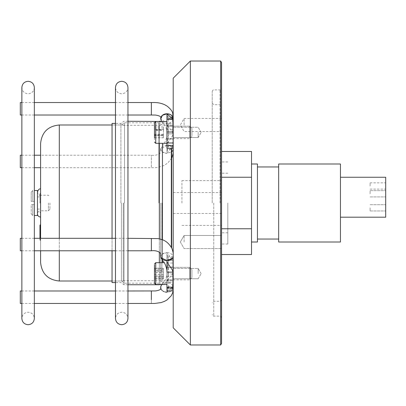 <?xml version="1.0" encoding="UTF-8"?>
<svg xmlns="http://www.w3.org/2000/svg" width="406" height="406" viewBox="0 0 406 406"><rect width="100%" height="100%" fill="white"/><g stroke="black" fill="none" stroke-linecap="round" stroke-linejoin="round"><path stroke-width="0.3" stroke-dasharray="2.03 1.52" d="M173.2 132.392L173.2 137.543L173.2 132.392M198.164 132.392L198.164 137.543L198.164 132.392M173.2 273.608L173.2 268.457L173.2 273.608M198.164 273.608L198.164 268.457L198.164 273.608M173.2 78.185L173.2 327.815M221.564 343.42L221.564 62.58M184.121 124.992L184.121 118.435L184.121 124.992M221.564 124.992L221.564 118.435L221.564 124.992M184.121 242.006L184.121 235.455L184.121 242.006M221.564 242.006L221.564 235.455L221.564 242.006M212.206 203L212.206 91.446L212.206 203M220.666 61.022L220.666 344.978M190.363 61.022L190.363 344.978M173.2 203L173.2 192.545L173.2 203M39.976 203L39.976 193.626L39.961 203M40.585 143.714L40.585 262.286M40.585 250.786L40.585 238.307M123.272 203L123.272 281.008L123.272 203M160.72 203L160.72 281.008L160.72 203M171.642 148.291L171.642 247.827M40.585 236.581L40.585 224.843L40.585 240.443L40.585 236.581L39.961 236.576L39.961 225.467L39.961 225.817L40.585 225.817L40.585 240.443L40.585 224.843L40.585 240.443L40.585 225.817L39.961 225.817L39.961 239.819L39.961 233.222L40.585 233.846L40.585 238.845L40.585 233.846A0.624 0.624 0 0 1 39.961 233.222M40.585 227.736L40.585 224.442L40.585 227.736L39.961 227.918L39.961 225.066L39.961 231.024L39.961 227.918M39.961 225.467L40.585 225.467L39.961 225.467A0.624 0.624 0 0 1 40.585 224.843A0.624 0.624 0 0 0 39.961 225.467L40.585 225.467L40.585 239.819L40.585 225.467L39.961 225.467A0.624 0.624 0 0 1 40.585 224.843A0.624 0.624 0 0 0 39.961 225.467A0.624 0.624 0 0 1 40.585 224.843A0.624 0.624 0 0 0 39.961 225.467A0.624 0.624 0 0 1 40.585 224.843A0.624 0.624 0 0 0 39.961 225.467A0.624 0.624 0 0 1 40.585 224.843A0.624 0.624 0 0 0 39.961 225.467A0.624 0.33 180 0 0 40.585 225.797A0.624 0.33 180 0 1 39.961 225.467L40.585 224.843A0.624 0.624 0 0 0 39.961 225.467A0.624 0.624 0 0 1 40.585 224.843A0.624 0.624 0 0 0 39.961 225.467A0.624 0.33 -0 0 1 40.585 225.137A0.624 0.33 180 0 0 39.961 225.467L39.961 239.819L39.961 225.467A0.624 0.624 0 0 1 40.585 224.843L40.585 240.443L40.585 224.843A0.624 0.624 0 0 0 39.961 225.467L39.961 232.805L40.585 232.805L39.961 232.805M39.961 231.095L40.585 231.095L39.961 231.095L39.961 239.819L39.961 231.024L40.585 231.024L39.961 231.024L39.961 239.819L40.585 239.819L40.585 240.443L40.585 239.819L39.961 239.819A0.624 0.624 0 0 0 40.585 240.443A0.624 0.624 0 0 1 39.961 239.819A0.624 0.33 180 0 1 40.585 239.489A0.624 0.33 180 0 0 39.961 239.819A0.624 0.624 0 0 0 40.585 240.443A0.624 0.624 0 0 1 39.961 239.819A0.624 0.624 0 0 0 40.585 240.443A0.624 0.624 0 0 1 39.961 239.819A0.624 0.33 0 0 0 40.585 240.149A0.624 0.33 180 0 1 39.961 239.819A0.624 0.624 0 0 0 40.585 240.443A0.624 0.624 0 0 1 39.961 239.819A0.624 0.624 180 0 0 40.585 240.443A0.624 0.624 90 0 1 39.961 239.819A0.624 0.624 0 0 0 40.585 240.443A0.624 0.624 90 0 1 39.961 239.819A0.624 0.624 -90 0 0 40.585 240.443A0.624 0.624 0 0 1 39.961 239.819L39.961 225.416L39.961 228.928L40.585 229.02M40.585 203L40.585 212.988L40.585 203M39.961 232.866A0.624 0.624 0 0 1 40.585 232.242A0.624 0.624 0 0 0 39.961 232.866L39.961 231.618L40.585 231.618L40.585 226.441L40.585 231.618M40.585 231.293L39.961 232.471M39.961 233.135L40.585 234.318M39.961 232.668L40.585 232.059M39.961 229.273L40.585 229.273L39.961 229.273M40.585 226.441A0.624 0.624 0 0 1 39.961 225.817L40.585 226.441L39.961 225.817A0.624 0.624 0 0 0 40.585 226.441A0.624 0.624 0 0 1 39.961 225.817L40.585 226.441A0.624 0.624 0 0 1 39.961 225.817M40.585 239.469L39.961 239.469A0.624 0.624 0 0 1 40.585 238.845L39.961 239.469L40.585 238.845A0.624 0.624 0 0 0 39.961 239.469A0.624 0.624 0 0 1 40.585 238.845M39.961 236.546L40.585 236.551M39.961 233.12L40.585 233.257M39.961 228.512L40.585 228.674M39.961 225.416L40.585 226.04M39.961 239.819L39.961 238.307L39.961 239.819A0.624 0.624 -90 0 0 40.585 240.443A0.624 0.624 0 0 1 39.961 239.819A0.624 0.624 0 0 0 40.585 240.443A0.624 0.624 180 0 1 39.961 239.819L40.585 239.819M40.585 232.445L39.961 233.069A0.624 0.624 0 0 1 40.585 232.445A0.624 0.624 0 0 0 39.961 233.069L40.585 233.069M39.961 233.42A0.624 0.624 0 0 0 40.585 234.044L39.961 233.42L40.585 233.42M49.943 203L49.943 209.242L49.943 203M48.385 203L48.385 210.8L48.385 203M37.464 215.479L37.464 190.521M34.343 204.558L34.343 203L34.343 204.558L32.779 204.558L34.343 204.558M32.779 204.558L32.779 215.479L32.779 204.558L31.221 204.558L31.221 213.921L31.221 204.558L32.779 204.558M31.221 201.442L31.221 192.079L31.221 201.442L32.779 201.442L31.221 201.442M32.779 201.442L32.779 190.521L32.779 201.442L34.343 201.442L32.779 201.442M34.343 203L34.343 201.442L34.343 203M37.464 213.921L37.464 196.915L37.464 213.921C37.575 212.308 38.413 211.287 39.976 210.861M171.327 148.291L171.327 247.249M162.461 143.313L162.461 262.687M159.34 143.313L159.34 121.47M159.34 121.247L159.34 284.753M124.028 203L124.028 284.753L124.028 203M120.912 203L120.912 123.429L120.912 203M112.041 123.429L112.041 282.571M121.399 203L121.399 281.008L121.399 203M124.52 203L124.52 122.805L124.52 203M158.847 203L158.847 122.805L158.847 203M161.969 203L161.969 281.008L161.969 203M112.041 250.786L112.041 238.307M159.34 284.53L159.34 262.687M159.34 252.207L159.34 238.845M162.461 260.733L162.461 239.804M151.357 238.307L151.357 250.786L151.357 238.307M20.3 238.307L20.3 250.786M151.357 106.26L151.357 115.02L151.357 106.26M20.3 102.54L20.3 115.02M151.357 167.165L151.357 155.214L151.357 167.165M20.3 155.214L20.3 167.693M151.357 290.98L151.357 303.46L151.357 290.98M20.3 290.98L20.3 303.46M160.751 119.09A6.242 4.842 180 0 0 166.957 123.46C166.891 126.093 172.956 131.067 172.89 133.757L172.89 146.546L173.2 148.291L173.149 119.334M173.2 135.036L173.2 125.84L173.2 135.036M166.957 135.036L166.957 125.84L166.957 135.036M161.476 116.304A6.242 4.842 180 0 0 161.004 117.172M166.957 113.776L166.957 122.769L168.52 133.757L166.957 133.757L168.52 133.757L168.52 119.222L166.957 113.776L166.957 118.618L173.2 118.618L173.2 119.465M166.957 118.618L166.957 123.46C169.535 123.515 171.545 122.328 172.981 119.897L173.2 149.347A6.242 3.933 0 0 0 167.79 145.444A6.242 3.933 0 0 0 160.938 148.307A6.242 3.933 0 0 0 160.72 149.347A6.242 3.933 0 0 0 166.957 153.28L171.642 151.951M166.957 148.291L166.957 133.757L166.957 145.972L168.52 133.757L168.52 145.561L166.957 145.561L166.957 123.46L166.957 133.757L172.89 133.757L173.2 133.508L173.2 118.618M173.2 147.682L173.2 133.508M166.957 149.347L166.957 115.131L166.957 118.014L172.89 118.014L172.89 133.757C172.956 137.096 166.891 142.12 166.957 145.409L166.957 149.347L173.2 149.347L173.2 116.517L172.89 118.014M166.957 116.877L173.2 116.877L173.2 115.131L173.2 116.517M173.2 126.398L173.2 138.948L173.2 126.398M166.957 126.398L166.957 138.948L166.957 126.398M166.957 118.014L166.957 133.757L173.2 133.955M166.957 126.916L166.957 145.409C170.748 145.642 172.829 146.952 173.2 149.347L173.2 151.768M166.957 129.819L172.89 129.819L172.89 145.561L166.957 145.561L166.957 153.28L173.2 145.368M172.89 129.819L173.2 127.931M160.72 256.653A6.242 3.933 180 0 1 166.957 252.72L172.89 260.439L172.89 276.181L173.2 278.069L173.2 256.653L166.957 256.653L166.957 260.591L168.52 272.243L166.957 272.243L166.957 286.778L168.52 286.778L168.52 260.439L166.957 260.439L166.957 272.243L166.957 257.708L166.957 273.984L172.89 273.984L172.89 286.778L166.957 292.224L166.957 287.382L173.2 287.382A6.242 4.842 0 0 1 167.79 292.183A6.242 4.842 0 0 1 160.938 288.661A6.242 4.842 0 0 1 160.72 287.382M166.957 263.012L173.2 263.012L173.2 272.365L172.89 273.984M173.2 270.964L173.2 280.16L173.2 270.964M166.957 270.964L166.957 280.16L166.957 270.964M161.918 284.53A6.242 4.842 0 0 1 166.957 282.54C169.535 282.485 171.545 283.672 172.981 286.103L173.2 272.365M166.957 287.382L166.957 282.54C166.891 279.907 172.956 274.933 172.89 272.243L173.2 272.492L173.2 289.351L173.2 278.069M166.957 273.984L166.957 286.778L173.2 286.534C173.352 287.763 172.794 288.61 171.53 289.087C172.245 288.742 172.804 287.6 173.2 285.657L173.2 285.657M168.52 286.778L166.957 292.224L166.957 286.778L166.957 292.224C170.748 291.939 172.829 290.326 173.2 287.382M164.176 262.687L155.726 262.687L155.726 284.53L155.726 262.687L155.726 284.53L166.957 284.53L166.957 262.687L166.957 284.53L166.957 262.687L166.957 283.337L166.957 272.243L166.957 282.54L166.957 272.243L172.89 272.243L172.89 259.454L173.2 258.317L173.2 272.492M173.2 263.012L173.2 258.317M166.957 256.653L166.957 290.869M166.957 289.123L173.2 289.123L173.2 290.869L173.2 254.232M173.2 279.602L173.2 267.052L173.2 279.602M166.957 279.602L166.957 267.052L166.957 279.602M173.2 260.632L166.957 260.439L166.957 252.72C169.535 252.674 171.545 253.643 172.981 255.618L173.2 256.653M166.957 260.028L166.957 253.283M160.938 257.693L160.73 256.876L162.425 253.953L166.957 252.72M168.52 260.439L167.049 253.821M166.957 122.769L166.957 123.46L160.74 119.034M166.957 126.063L166.957 119.222M167.11 115.137L166.957 114.467M166.957 145.972L166.957 152.717M166.957 145.409L160.73 149.124L162.425 152.047L166.957 153.28M168.52 145.561L167.049 152.179M166.957 292.224L166.957 282.54L161.476 285.068M165.09 292.005L163.978 291.635M162.968 291.107L162.161 290.478M161.476 289.696L161.004 288.828M160.751 286.91L161.004 285.931M168.52 272.243L166.957 283.231M167.11 290.863L166.957 291.533M154.478 279.983L154.478 263.936L154.478 279.983M189.739 277.719L189.739 267.366L189.739 277.719M166.957 277.719L166.957 267.366L166.957 277.719M191.921 276.278L191.921 269.548L191.921 276.278M154.478 278.724L154.478 268.488L154.478 278.724L163.466 278.724L163.466 269.543L154.478 269.543M154.478 277.674L163.466 277.674L163.466 278.724M163.466 277.674L163.466 272.558L154.478 272.558M163.466 272.558L163.466 268.488L154.478 268.488M163.466 268.488L163.466 269.543M163.466 274.659L154.478 274.659M154.478 139.842L154.478 122.719L154.478 139.842M166.957 140.801L166.957 121.47L166.957 140.801M189.739 137.198L189.739 126.154L189.739 137.198M166.957 137.198L166.957 126.154L166.957 137.198M191.921 135.518L191.921 128.337L191.921 135.518M154.478 137.72L154.478 127.063L154.478 137.72L163.466 137.72L163.466 128.946L154.478 128.946M154.478 135.843L163.466 135.843L163.466 137.72M163.466 135.843L163.466 130.514L154.478 130.514M163.466 130.514L163.466 127.063L154.478 127.063M163.466 127.063L163.466 128.946M163.466 134.269L154.478 134.269M160.73 149.124L162.923 144.775C165.217 143.714 167.485 135.228 166.957 133.757C166.912 129.448 165.704 126.093 163.339 123.698L161.532 121.47L166.957 121.47L166.957 143.313L166.957 132.016M189.739 137.664L189.739 126.154L189.739 137.664M166.957 137.664L166.957 126.154L166.957 137.664M191.921 135.822L191.921 128.337L191.921 135.822M154.478 126.992L154.478 137.791L154.478 126.992L163.466 126.992L163.466 129.504L154.478 129.504M163.466 137.791L163.466 135.284L154.478 135.284L154.478 137.791L163.466 137.791L163.466 129.504M163.466 135.284L163.466 129.884L154.478 129.884M163.466 129.884L163.466 126.992M163.466 134.904L154.478 134.904M189.739 279.166L189.739 267.366L189.739 279.166M166.957 279.166L166.957 267.366L166.957 279.166M191.921 277.222L191.921 269.548L191.921 277.222M154.478 264.986L154.478 283.281L155.726 284.53M154.478 279.003L163.466 279.003L163.466 276.06L154.478 276.06L154.478 279.003L154.478 268.209L154.478 270.665L163.466 270.665L163.466 268.209L154.478 268.209M163.466 276.06L163.466 270.665M163.466 268.209L163.466 271.152L154.478 271.152M163.466 279.003L163.466 271.152M163.466 276.552L154.478 276.552M385.7 207.836L385.7 210.958L385.7 207.836M370.099 207.836L370.099 210.958L370.099 207.836M385.7 193.794L385.7 190.673L385.7 193.794M370.099 193.794L370.099 190.673L370.099 193.794M385.7 185.994L385.7 182.873L385.7 185.994M370.099 185.994L370.099 182.873L370.099 185.994M340.456 242.006L340.456 177.255L340.456 217.2L385.7 217.2L385.7 177.255M340.456 217.2L340.456 163.994M278.668 242.006L278.668 163.994M257.45 242.006L257.45 163.994M181.939 203L181.939 180.609L181.939 203M221.564 203L221.564 244.031L221.564 203M227.807 203L227.807 244.031L227.807 203M251.522 203L251.522 163.994L251.522 203M221.564 177.239L221.564 254.526L221.564 177.239L251.522 177.239L251.522 151.474M251.522 254.526L251.522 228.761L221.564 228.761M251.522 228.761L251.522 177.239M278.668 203L278.668 239.043L278.668 203M257.45 203L257.45 239.043L257.45 203M213.764 203L213.764 316.117L213.764 203M220.006 203L220.006 89.883L220.006 203M59.306 124.992L59.306 281.008M59.306 250.786L59.306 238.307M40.585 227.066L39.961 227.066M40.585 238.22L39.961 238.22M40.585 234.47L39.961 234.47M166.957 146.546L172.89 146.546M166.957 118.846L173.2 118.846M166.957 259.454L172.89 259.454M166.957 260.591L173.2 260.591M166.957 276.181L172.89 276.181M166.957 287.154L173.2 287.154M155.726 140.801L155.726 121.47L155.726 140.801M171.327 123.429L162.461 123.429L159.66 121.47L155.726 121.47L155.726 143.313L154.478 142.064M198.164 137.543L173.2 137.543L198.164 137.543L201.137 132.392L198.164 137.543M198.164 278.755L173.2 278.755L198.164 278.755L201.137 273.608L198.164 278.755M221.564 213.454L173.2 213.454M221.564 118.435L184.121 118.435L180.34 124.992L184.121 131.544L221.564 131.544M180.34 242.006L184.121 248.558L221.564 248.558L184.121 248.558L180.34 242.006L184.121 235.455L221.564 235.455L184.121 235.455L180.34 242.006M221.564 317.675C220.884 316.31 220.367 315.792 220.006 316.117L213.764 316.117C213.419 316.447 212.896 315.924 212.206 314.554M212.206 91.446C212.896 90.076 213.419 89.553 213.764 89.883L220.006 89.883C220.367 90.208 220.884 89.69 221.564 88.325M212.206 103.149L213.764 104.707L220.006 104.707C220.331 104.367 220.854 104.885 221.564 106.265M221.564 299.735C220.854 301.115 220.331 301.633 220.006 301.293L213.764 301.293L212.206 302.851M221.564 192.545L173.2 192.545M201.137 132.392L198.164 127.245L173.2 127.245L198.164 127.245L201.137 132.392M201.137 273.608L198.164 268.457L173.2 268.457L198.164 268.457L201.137 273.608M39.976 193.626L40.585 193.012M123.272 281.008L112.041 281.008L121.399 281.008L124.52 283.195L158.847 283.195L161.969 281.008L171.327 281.008M160.72 280.698L123.272 280.698M171.642 281.008L160.72 281.008M171.642 124.992L160.72 124.992M160.72 125.302L123.272 125.302M123.272 124.992L112.041 124.992L121.399 124.992L124.52 122.805L158.847 122.805L161.969 124.992L171.327 124.992M39.976 212.374L40.585 212.988M37.464 192.079L37.464 203L37.464 192.079C38.372 194.449 39.209 195.469 39.976 195.139M49.943 209.242L48.385 210.8L39.961 210.8M37.464 209.085L39.961 209.085M31.221 213.921L32.779 215.479L34.343 215.479M31.221 192.079L32.779 190.521L34.343 190.521M39.961 195.2L48.385 195.2L49.943 196.758M37.464 196.915L39.961 196.915M127.956 121.247L124.028 121.247L120.912 123.429L115.471 123.429M127.956 284.753L124.028 284.753L120.912 282.571L115.471 282.571M171.327 282.571L162.461 282.571L159.66 284.53M127.956 308.641L127.956 87.544C127.585 91.335 125.505 93.416 121.714 93.786C117.923 93.416 115.842 91.335 115.471 87.544L115.471 318.456C115.842 314.665 117.923 312.584 121.714 312.214C125.505 312.584 127.585 314.665 127.956 318.456M34.343 87.544C33.972 91.335 31.891 93.416 28.1 93.786C24.309 93.416 22.228 91.335 21.858 87.544L21.858 318.456C22.228 314.665 24.309 312.584 28.1 312.214C31.891 312.584 33.972 314.665 34.343 318.456M34.343 308.641L34.343 97.359M127.956 238.307L115.471 238.307M34.343 238.307L21.858 238.307M127.956 250.786L115.471 250.786M34.343 250.786L21.858 250.786M127.956 115.02L115.471 115.02M34.343 115.02L21.858 115.02M127.956 102.54L115.471 102.54M34.343 102.54L21.858 102.54M171.642 158.173L167.866 162.943L164.014 165.496L158.081 167.399L154.727 167.693L40.585 167.693M34.343 167.693L21.858 167.693M160.72 149.347L160.563 152.417C159.685 154.295 155.569 155.828 151.357 155.214L40.585 155.214M34.343 155.214L21.858 155.214M127.956 290.98L115.471 290.98M34.343 290.98L21.858 290.98M127.956 303.46L115.471 303.46M34.343 303.46L21.858 303.46M166.957 125.84L173.2 125.84L166.957 125.84M166.957 138.948L173.2 138.948L166.957 138.948M171.53 116.913C172.088 116.958 173.727 120.252 173.2 120.343M166.957 115.131L173.098 115.131M173.2 146.464L173.2 146.774M166.957 280.16L173.2 280.16L166.957 280.16M173.098 290.869L173.2 289.351M166.957 257.708L173.2 257.708M166.957 267.052L173.2 267.052L166.957 267.052M173.2 259.226L173.2 259.561M166.957 140.004L166.957 139.314M166.957 272.243C166.912 276.552 165.704 279.907 163.339 282.302L161.532 284.53M166.957 279.084L166.957 279.937M155.726 262.687L154.478 263.936M189.739 267.366L166.957 267.366L189.739 267.366L191.921 269.548L189.739 267.366M191.921 277.663L189.739 279.846L166.957 279.846L189.739 279.846L191.921 277.663M155.726 121.47L154.478 122.719M189.739 126.154L166.957 126.154L189.739 126.154L191.921 128.337L189.739 126.154M191.921 136.452L189.739 138.634L166.957 138.634L189.739 138.634L191.921 136.452M166.957 143.313L155.726 143.313M370.099 210.958L385.7 210.958L370.099 210.958M370.099 196.915L385.7 196.915L370.099 196.915M370.099 189.115L385.7 189.115M181.939 180.609L221.564 180.609M227.807 173.2L221.564 173.2M227.807 244.031L221.564 244.031M227.807 161.969L221.564 161.969M227.807 232.8L221.564 232.8M181.939 225.391L221.564 225.391M370.099 182.873L385.7 182.873M370.099 204.715L385.7 204.715L370.099 204.715M370.099 190.673L385.7 190.673L370.099 190.673"/><path stroke-width="0.61" d="M220.666 61.022L221.564 62.58L221.564 343.42L220.666 344.978L220.666 61.022L190.363 61.022L190.363 344.978L220.666 344.978M190.363 344.978L173.2 327.815L173.2 78.185L190.363 61.022M112.041 281.008L59.306 281.008C47.933 279.901 41.691 273.659 40.585 262.286L40.585 250.786M40.585 238.307L40.585 143.714C41.691 132.341 47.933 126.099 59.306 124.992L59.306 238.307M171.642 247.827L171.642 148.291M39.961 232.805L39.961 231.618M39.961 232.866L39.961 229.273M40.585 224.843A0.624 0.624 0 0 0 39.961 225.467A0.624 0.624 0 0 1 40.585 224.843A0.624 0.624 0 0 0 39.961 225.467L39.961 233.222M39.961 231.496L39.961 236.576M39.961 225.325L40.585 224.442M39.961 228.928L39.961 230.461M39.961 238.307L39.961 231.019L39.961 238.307M34.343 190.521L37.464 190.521L37.464 215.479L34.343 215.479M171.327 247.249L171.327 148.291M162.461 239.804L162.461 143.313M159.34 238.845L159.34 143.313M159.34 121.47L127.956 121.247M112.041 238.307L112.041 123.429L115.471 123.429M115.471 282.571L112.041 282.571L112.041 250.786M159.66 284.53L159.34 284.53M159.34 262.687L159.34 252.207M162.461 262.687L162.461 260.733M151.357 238.835L151.357 250.786L151.357 238.835M21.858 250.786L20.3 250.786L20.3 238.307L21.858 238.307M161.004 117.172A6.242 4.842 180 0 0 160.938 117.339A6.242 4.842 180 0 0 160.72 118.618L160.801 117.08C160.197 116.182 158.401 115.507 155.412 115.055L151.357 115.02L151.357 102.54L151.357 115.02L127.956 115.02M21.858 115.02L20.3 115.02L20.3 102.54L21.858 102.54M21.858 167.693L20.3 167.693L20.3 155.214L21.858 155.214M151.357 299.74L151.357 290.98L151.357 299.74M21.858 303.46L20.3 303.46L20.3 290.98L21.858 290.98M173.2 148.291L166.957 148.291L166.957 121.47L155.726 121.47L154.478 122.719L154.478 135.284M173.2 133.635L172.89 132.016L172.89 119.222L166.957 113.776C170.748 114.061 172.829 115.674 173.2 118.618A6.242 4.842 180 0 0 168.5 113.924A6.242 4.842 180 0 0 161.476 116.304M160.72 118.618A6.242 4.842 180 0 0 160.751 119.09M172.89 132.016L166.957 132.016L166.957 119.222L173.2 119.465C173.413 118.319 172.86 117.466 171.53 116.913L171.535 116.913M168.52 119.222L166.957 119.222L166.957 113.776L162.359 115.345L160.74 119.034L161.532 121.47L159.34 121.247M171.642 151.951L172.981 150.382L173.2 149.347M160.72 289.351L160.72 287.382A6.242 4.842 0 0 1 161.918 284.53M173.2 290.869L166.957 290.869L166.957 287.986L172.89 287.986L172.89 272.243C172.956 268.904 166.891 263.88 166.957 260.591L172.621 258.312M173.2 289.483L172.89 287.986M172.783 258.069L173.2 256.653A6.242 3.933 180 0 1 167.79 260.556A6.242 3.933 180 0 1 160.938 257.693A6.242 3.933 180 0 1 160.72 256.653L160.563 253.583C159.685 251.705 155.569 250.172 151.357 250.786L127.956 250.786M168.52 272.243L166.957 272.243L166.957 260.591L166.957 272.243L173.2 272.045M164.176 262.687L155.726 262.687L155.726 284.53L166.957 284.53L166.957 283.337L166.957 287.986M166.957 260.591L160.938 257.693M166.957 119.222L166.957 113.776M166.957 292.224L165.09 292.005M163.978 291.635L162.968 291.107M162.161 290.478L161.476 289.696M161.004 288.828L160.74 286.966M161.004 285.931L161.476 285.068M154.478 137.791L154.478 122.719M155.726 284.53L154.478 283.281L154.478 264.986M154.478 276.06L154.478 270.665M340.456 177.255L385.7 177.255L385.7 217.2L340.456 217.2M340.456 163.994L340.456 242.006L278.668 242.006L278.668 163.994L340.456 163.994M251.522 163.994L257.45 163.994L257.45 242.006L251.522 242.006M221.564 177.239L251.522 177.239L251.522 151.474L221.564 151.474M251.522 177.239L251.522 228.761L221.564 228.761M251.522 228.761L251.522 254.526L221.564 254.526M59.306 281.008L59.306 250.786M40.585 225.467L39.961 225.467M166.957 145.409L173.2 145.409M166.957 142.988L173.2 142.988M166.957 143.313L155.726 143.313L155.726 121.47M37.464 213.921L37.464 213.921C37.646 215.814 38.687 216.855 40.585 217.043M112.041 124.992L59.306 124.992M40.585 188.957C39.291 188.587 38.25 189.627 37.464 192.079M159.34 284.753L127.956 284.753M121.714 324.698C117.923 324.328 115.842 322.247 115.471 318.456L115.471 87.544C115.842 83.753 117.923 81.672 121.714 81.301C125.505 81.672 127.585 83.753 127.956 87.544L127.956 318.456C127.585 322.247 125.505 324.328 121.714 324.698M127.956 308.641L127.956 318.456M34.343 308.641L34.343 318.456C33.972 322.247 31.891 324.328 28.1 324.698C24.309 324.328 22.228 322.247 21.858 318.456L21.858 87.544C22.228 83.753 24.309 81.672 28.1 81.301C31.891 81.672 33.972 83.753 34.343 87.544L34.343 97.359L34.343 87.544M34.343 97.359L34.343 318.456M173.2 254.232L173.2 254.232C173.418 253.496 172.981 251.537 171.9 248.36C166.699 239.728 161.898 239.662 158.081 238.601L127.956 238.307M115.471 238.307L34.343 238.307M115.471 250.786L34.343 250.786M115.471 115.02L34.343 115.02M173.2 116.649L172.723 113.411C172.428 111.31 170.53 108.859 167.039 106.073L164.729 104.758C158.507 101.906 153.341 102.642 151.357 102.54L127.956 102.54M115.471 102.54L34.343 102.54M40.585 167.693L34.343 167.693M40.585 155.214L34.343 155.214M160.801 288.92C160.197 289.818 158.401 290.493 155.412 290.945L127.956 290.98M115.471 290.98L34.343 290.98M173.098 290.869L172.723 292.589L171.22 295.791L167.039 299.927L164.729 301.242L161.131 302.577L154.696 303.46L127.956 303.46M115.471 303.46L34.343 303.46M173.2 151.768L173.2 151.768C173.418 152.504 172.981 154.463 171.9 157.64L171.642 158.173M166.957 272.243C167.485 270.772 165.217 262.286 162.923 261.225L160.73 256.876M166.957 265.996L166.957 266.686M160.751 286.91L161.532 284.53M155.726 143.313L154.478 142.064M155.726 262.687L154.478 263.936M278.668 166.957L257.45 166.957M278.668 239.043L257.45 239.043"/></g></svg>
